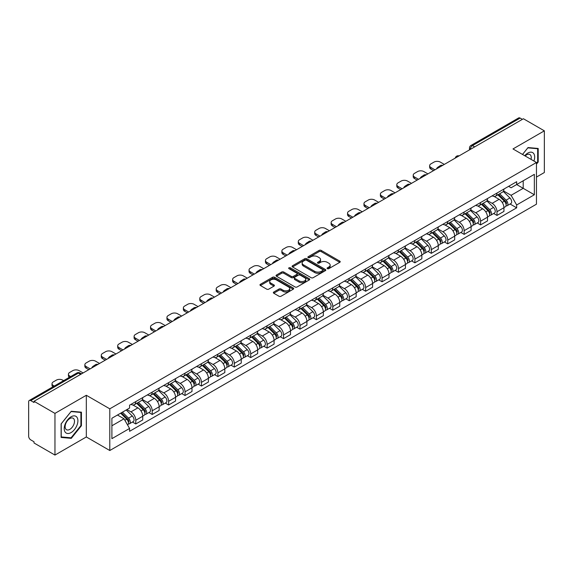 <?xml version="1.0" encoding="UTF-8"?>
<svg xmlns="http://www.w3.org/2000/svg" width="573" height="573" viewBox="0 0 573 573"><rect width="100%" height="100%" fill="white"/><g stroke="black" fill="none" stroke-linecap="round" stroke-linejoin="round"><path stroke-width="0.86" d="M327.362 268.665A1.024 0.587 0 0 0 328.809 268.665L339.789 262.327A1.461 0.845 0 0 0 340.212 261.732A1.461 0.845 0 0 0 339.789 261.138L321.195 250.401A1.461 0.845 0 0 0 319.125 250.401L308.152 256.74A1.024 0.587 0 0 0 307.851 257.155A1.024 0.587 0 0 0 308.152 257.571A1.024 0.587 0 0 0 309.599 257.571L311.017 256.754A4.677 2.7 0 0 1 317.628 256.754L319.175 257.649A4.677 2.7 0 0 1 320.551 259.555A4.677 2.7 0 0 1 319.175 261.467L317.757 262.284A1.024 0.587 0 0 0 317.456 262.699A1.024 0.587 0 0 0 317.757 263.122A1.024 0.587 0 0 0 319.204 263.122L320.622 262.298A4.677 2.7 0 0 1 327.233 262.298L328.787 263.193A4.677 2.7 0 0 1 330.155 265.106A4.677 2.7 0 0 1 328.787 267.011L327.362 267.835A1.024 0.587 0 0 0 327.068 268.25A1.024 0.587 0 0 0 327.362 268.665L327.362 267.835M273.772 292.029A1.461 0.845 0 0 0 273.35 292.624A1.461 0.845 0 0 0 273.772 293.226L278.994 296.234A1.461 0.845 0 0 0 281.057 296.234L293.247 289.2A1.461 0.845 0 0 0 293.677 288.599A1.461 0.845 0 0 0 293.247 288.004L274.653 277.268A1.461 0.845 0 0 0 272.59 277.268L260.4 284.308A1.461 0.845 0 0 0 259.97 284.903A1.461 0.845 0 0 0 260.4 285.497L266.696 289.136A1.461 0.845 0 0 0 268.766 289.136L273.98 286.128A1.461 0.845 0 0 0 274.41 285.533A1.461 0.845 0 0 0 273.98 284.931L270.857 283.126A3.911 2.256 0 0 1 269.711 281.536A3.911 2.256 0 0 1 272.125 279.452A3.911 2.256 0 0 1 276.387 279.939L288.627 287.009A3.911 2.256 0 0 1 289.773 288.599A3.911 2.256 0 0 1 287.36 290.683A3.911 2.256 0 0 1 283.098 290.196L281.057 289.021A1.461 0.845 0 0 0 278.994 289.021L273.772 292.029L273.772 293.226L278.994 290.232L278.994 289.021M109.794 408.828L86.322 395.277L54.958 413.384L34.015 401.293L523.407 118.747L544.35 130.837L512.985 148.944L536.457 162.496L109.794 408.828L109.794 450.514L536.457 204.181L536.457 162.496M311.118 277.69A1.461 0.845 0 0 0 313.187 277.69L325.378 270.649A1.461 0.845 0 0 0 325.801 270.055A1.461 0.845 0 0 0 325.378 269.453L306.784 258.724A1.461 0.845 0 0 0 304.714 258.724L292.524 265.757A1.461 0.845 0 0 0 292.094 266.352A1.461 0.845 0 0 0 292.524 266.954L311.118 277.69M289.372 268.887A1.024 0.587 0 0 1 290.411 269.031L290.411 267.813L309.313 278.729A1.461 0.845 0 0 1 309.742 279.33A1.461 0.845 0 0 1 309.313 279.925L297.122 286.958A1.461 0.845 0 0 1 295.059 286.958L276.458 276.229L281.68 273.235L281.68 272.017L276.458 275.033A1.461 0.845 0 0 0 276.036 275.627A1.461 0.845 0 0 0 276.458 276.229L276.458 275.033M281.68 273.235A1.461 0.845 0 0 1 283.742 273.235L283.742 272.017A1.461 0.845 0 0 0 281.68 272.017M283.742 272.017L291.285 276.372A1.461 0.845 0 0 0 293.355 276.372L296.814 274.374A1.461 0.845 0 0 0 297.237 273.779A1.461 0.845 0 0 0 296.814 273.185L288.964 268.651A1.024 0.587 0 0 1 288.663 268.236A1.024 0.587 0 0 1 289.293 267.691A1.024 0.587 0 0 1 290.411 267.813M54.958 413.384L54.958 455.069L34.015 442.979L34.015 441.762L30.756 439.878A2.98 1.719 -120 0 1 28.65 436.232L28.65 401.838A2.98 1.719 -120 0 1 29.266 400.477L76.94 372.951A2.98 1.719 60 0 1 78.429 373.102L30.756 400.627A2.98 1.719 -120 0 0 29.266 400.477M536.457 177.078L544.35 172.523L544.35 130.837M54.958 455.069L86.322 436.963L109.794 450.514M34.015 401.293L34.015 402.511L30.756 400.627M474.68 146.881L472.467 145.606A2.98 1.719 60 0 0 470.977 145.456L518.658 117.931A2.98 1.719 60 0 1 520.141 118.081L472.467 145.606A2.98 1.719 120 0 0 470.361 149.252L470.361 149.374M522.354 119.356L520.141 118.081M496.992 193.058A6.847 3.954 60 0 1 495.573 196.131L502.521 192.12A6.847 3.954 -120 0 0 503.939 189.047M487.129 200.435L492.15 203.329A6.847 3.954 60 0 1 496.992 211.716L503.939 207.705A6.847 3.954 -120 0 0 499.097 199.318L494.119 196.446M503.939 207.705L503.939 211.408L496.992 215.419L493.661 213.5M495.573 196.131A6.847 3.954 60 0 1 492.2 195.823M496.992 211.716L496.992 215.419M480.568 202.541A6.847 3.954 60 0 1 479.157 205.614L486.097 201.603A6.847 3.954 -120 0 0 487.516 198.53M477.245 222.976L480.575 224.903L487.516 220.892L487.516 217.181A6.847 3.954 -120 0 0 482.674 208.801L477.703 205.929M479.157 205.614A6.847 3.954 60 0 1 475.783 205.306M470.712 209.911L475.733 212.805A6.847 3.954 60 0 1 480.575 221.192L480.575 224.903M464.151 212.017A6.847 3.954 60 0 1 462.733 215.09L469.681 211.079A6.847 3.954 -120 0 0 471.099 208.006M460.821 232.459L464.151 234.378L471.099 230.367L471.099 226.664A6.847 3.954 -120 0 0 466.257 218.277L461.286 215.405M462.733 215.09A6.847 3.954 60 0 1 459.367 214.782M454.296 219.387L459.31 222.288A6.847 3.954 60 0 1 464.151 230.675L464.151 234.378M447.735 221.5A6.847 3.954 60 0 1 446.317 224.573L453.264 220.562A6.847 3.954 -120 0 0 454.683 217.489M444.404 241.935L447.735 243.854L454.683 239.851L454.683 236.14A6.847 3.954 -120 0 0 449.841 227.753L444.87 224.888M446.317 224.573A6.847 3.954 60 0 1 442.943 224.258M437.879 228.871L442.893 231.764A6.847 3.954 60 0 1 447.735 240.151L447.735 243.854M431.319 230.976A6.847 3.954 60 0 1 429.9 234.049L436.848 230.038A6.847 3.954 -120 0 0 438.266 226.965M427.988 251.411L431.319 253.338L438.266 249.327L438.266 245.616A6.847 3.954 -120 0 0 433.424 237.236L428.454 234.364M429.9 234.049A6.847 3.954 60 0 1 426.527 233.741M421.456 238.347L426.477 241.247A6.847 3.954 60 0 1 431.319 249.627L431.319 253.338M414.895 240.452A6.847 3.954 60 0 1 413.484 243.525L420.424 239.521A6.847 3.954 -120 0 0 421.843 236.441M411.572 260.894L414.902 262.814L421.843 258.803L421.843 255.1A6.847 3.954 -120 0 0 417.001 246.712L412.03 243.84M413.484 243.525A6.847 3.954 60 0 1 410.11 243.217M405.039 247.83L410.06 250.723A6.847 3.954 60 0 1 414.902 259.111L414.902 262.814M398.479 249.935A6.847 3.954 60 0 1 397.06 253.008L404.008 248.997A6.847 3.954 -120 0 0 405.426 245.924M395.148 270.37L398.479 272.297L405.426 268.286L405.426 264.576A6.847 3.954 -120 0 0 400.584 256.195L395.614 253.323M397.06 253.008A6.847 3.954 60 0 1 393.694 252.7M388.623 257.306L393.637 260.199A6.847 3.954 60 0 1 398.479 268.587L398.479 272.297M382.062 259.411A6.847 3.954 60 0 1 380.644 262.484L387.592 258.473A6.847 3.954 -120 0 0 389.01 255.4M378.732 279.853L382.062 281.773L389.01 277.762L389.01 274.059A6.847 3.954 -120 0 0 384.168 265.671L379.197 262.799M380.644 262.484A6.847 3.954 60 0 1 377.27 262.176M372.206 266.789L377.22 269.682A6.847 3.954 60 0 1 382.062 278.07L382.062 281.773M365.646 268.895A6.847 3.954 60 0 1 364.227 271.967L371.175 267.956A6.847 3.954 -120 0 0 372.593 264.884M362.315 289.329L365.646 291.256L372.593 287.245L372.593 283.535A6.847 3.954 -120 0 0 367.751 275.147L362.781 272.282M364.227 271.967A6.847 3.954 60 0 1 360.854 271.659M355.783 276.265L360.804 279.158A6.847 3.954 60 0 1 365.646 287.546L365.646 291.256M349.229 278.371A6.847 3.954 60 0 1 347.811 281.443L354.751 277.432A6.847 3.954 -120 0 0 356.17 274.36M345.899 298.812L349.229 300.732L356.17 296.721L356.17 293.018A6.847 3.954 -120 0 0 351.328 284.631L346.357 281.758M347.811 281.443A6.847 3.954 60 0 1 344.437 281.135M339.366 285.741L344.387 288.642A6.847 3.954 60 0 1 349.229 297.022L349.229 300.732M332.806 287.847A6.847 3.954 60 0 1 331.387 290.926L338.335 286.915A6.847 3.954 -120 0 0 339.753 283.843M329.475 308.288L332.806 310.208L339.753 306.197L339.753 302.494A6.847 3.954 -120 0 0 334.911 294.107L329.941 291.234M331.387 290.926A6.847 3.954 60 0 1 328.021 290.611M322.95 295.224L327.964 298.118A6.847 3.954 60 0 1 332.806 306.505L332.806 310.208M316.389 297.33A6.847 3.954 60 0 1 314.971 300.402L321.919 296.391A6.847 3.954 -120 0 0 323.337 293.319M313.059 317.764L316.389 319.691L323.337 315.68L323.337 311.97A6.847 3.954 -120 0 0 318.495 303.59L313.524 300.718M314.971 300.402A6.847 3.954 60 0 1 311.605 300.094M306.534 304.7L311.547 307.601A6.847 3.954 60 0 1 316.389 315.981L316.389 319.691M299.973 306.806A6.847 3.954 60 0 1 298.554 309.878L305.502 305.867A6.847 3.954 -120 0 0 306.92 302.795M296.642 327.247L299.973 329.167L306.92 325.156L306.92 321.453A6.847 3.954 -120 0 0 302.078 313.066L297.108 310.194M298.554 309.878A6.847 3.954 60 0 1 295.181 309.57M290.11 314.183L295.131 317.077A6.847 3.954 60 0 1 299.973 325.464L299.973 329.167M283.556 316.289A6.847 3.954 60 0 1 282.138 319.362L289.079 315.351A6.847 3.954 -120 0 0 290.497 312.278M280.226 336.723L283.556 338.65L290.497 334.639L290.497 330.929A6.847 3.954 -120 0 0 285.655 322.542L280.684 319.677M282.138 319.362A6.847 3.954 60 0 1 278.764 319.054M273.693 323.659L278.714 326.553A6.847 3.954 60 0 1 283.556 334.94L283.556 338.65M267.133 325.765A6.847 3.954 60 0 1 265.714 328.838L272.662 324.827A6.847 3.954 -120 0 0 274.08 321.754M263.802 346.207L267.133 348.126L274.08 344.115L274.08 340.412A6.847 3.954 -120 0 0 269.238 332.025L264.268 329.153M265.714 328.838A6.847 3.954 60 0 1 262.348 328.53M257.277 333.135L262.291 336.036A6.847 3.954 60 0 1 267.133 344.423L267.133 348.126M250.716 335.248A6.847 3.954 60 0 1 249.298 338.321L256.246 334.31A6.847 3.954 -120 0 0 257.664 331.237M247.386 355.683L250.716 357.602L257.664 353.598L257.664 349.888A6.847 3.954 -120 0 0 252.822 341.501L247.851 338.636M249.298 338.321A6.847 3.954 60 0 1 245.932 338.006M240.861 342.618L245.874 345.512A6.847 3.954 60 0 1 250.716 353.899L250.716 357.602M234.3 344.724A6.847 3.954 60 0 1 232.882 347.797L239.829 343.786A6.847 3.954 -120 0 0 241.247 340.713M230.969 365.159L234.3 367.085L241.247 363.074L241.247 359.364A6.847 3.954 -120 0 0 236.405 350.984L231.435 348.112M232.882 347.797A6.847 3.954 60 0 1 229.508 347.489M224.437 352.094L229.458 354.995A6.847 3.954 60 0 1 234.3 363.375L234.3 367.085M217.883 354.2A6.847 3.954 60 0 1 216.465 357.273L223.406 353.269A6.847 3.954 -120 0 0 224.824 350.189M214.553 374.642L217.883 376.561L224.824 372.55L224.824 368.847A6.847 3.954 -120 0 0 219.982 360.46L215.011 357.588M216.465 357.273A6.847 3.954 60 0 1 213.092 356.965M208.02 361.577L213.041 364.471A6.847 3.954 60 0 1 217.883 372.858L217.883 376.561M201.46 363.683A6.847 3.954 60 0 1 200.041 366.756L206.989 362.745A6.847 3.954 -120 0 0 208.407 359.672M198.129 384.118L201.46 386.044L208.407 382.033L208.407 378.323A6.847 3.954 -120 0 0 203.565 369.943L198.595 367.071M200.041 366.756A6.847 3.954 60 0 1 196.675 366.448M191.604 371.053L196.618 373.947A6.847 3.954 60 0 1 201.46 382.334L201.46 386.044M185.043 373.159A6.847 3.954 60 0 1 183.625 376.232L190.573 372.221A6.847 3.954 -120 0 0 191.991 369.148M181.713 393.601L185.043 395.52L191.991 391.509L191.991 387.806A6.847 3.954 -120 0 0 187.149 379.419L182.178 376.547M183.625 376.232A6.847 3.954 60 0 1 180.259 375.924M175.188 380.529L180.201 383.43A6.847 3.954 60 0 1 185.043 391.817L185.043 395.52M168.627 382.642A6.847 3.954 60 0 1 167.209 385.715L174.156 381.704A6.847 3.954 -120 0 0 175.574 378.631M165.296 403.077L168.627 405.004L175.574 400.993L175.574 397.282A6.847 3.954 -120 0 0 170.733 388.895L165.762 386.03M167.209 385.715A6.847 3.954 60 0 1 163.835 385.407M158.771 390.012L163.785 392.906A6.847 3.954 60 0 1 168.627 401.293L168.627 405.004M152.21 392.118A6.847 3.954 60 0 1 150.792 395.191L157.733 391.18A6.847 3.954 -120 0 0 159.151 388.107M148.88 412.553L152.21 414.48L159.151 410.469L159.151 406.766A6.847 3.954 -120 0 0 154.309 398.378L149.338 395.506M150.792 395.191A6.847 3.954 60 0 1 147.419 394.883M142.348 399.488L147.368 402.389A6.847 3.954 60 0 1 152.21 410.769L152.21 414.48M135.787 401.594A6.847 3.954 60 0 1 134.369 404.674L141.316 400.663A6.847 3.954 -120 0 0 142.734 397.59M132.456 422.036L135.787 423.956L142.734 419.945L142.734 416.242A6.847 3.954 -120 0 0 137.892 407.854L132.922 404.982M134.369 404.674A6.847 3.954 60 0 1 131.002 404.359M126.948 409.559L130.945 411.865A6.847 3.954 60 0 1 135.787 420.253L135.787 423.956M508.616 186.347L511.095 187.772L534.351 174.342L523.199 180.789L523.199 188.324L511.095 195.307L503.552 190.952M111.9 425.782L124.004 418.791L129.577 428.454L111.9 438.66L111.9 418.247L129.577 408.04L129.577 405.183L516.674 181.698L516.674 184.556L534.351 194.763L516.674 204.969L511.095 195.307M534.351 174.342L534.351 194.763M129.577 428.454L129.577 431.311L516.674 207.827L516.674 204.969M536.457 164.165L538.19 162.009L538.19 148.464L528.034 147.555L522.504 154.438M86.322 395.277L86.322 436.963M61.118 437.443L71.274 438.352L81.43 425.718L81.43 412.173L71.274 411.264L61.118 423.898L61.118 437.443M124.004 418.791L117.479 415.024M510.077 204.017L516.674 207.827M537.667 161.701L538.19 162.009M70.2 437.729L71.274 438.352M80.908 425.41L81.43 425.718M327.77 268.809L328.787 268.228A4.677 2.7 0 0 0 330.155 266.316L330.155 265.106M320.551 259.555L320.551 260.772A4.677 2.7 0 0 1 319.175 262.678L318.165 263.265M339.768 262.341L321.195 251.619A1.461 0.845 0 0 0 319.125 251.619L308.561 257.714M325.357 270.664L306.784 259.934A1.461 0.845 0 0 0 304.714 259.934L292.545 266.961M322.792 270.47A1.024 0.587 0 0 0 323.093 270.055A1.024 0.587 0 0 0 322.792 269.632L306.469 260.214A1.024 0.587 0 0 0 305.022 260.214L303.525 261.073A4.677 2.7 0 0 0 302.157 262.986A4.677 2.7 0 0 0 303.525 264.891L314.684 271.337A4.677 2.7 0 0 0 321.295 271.337L322.792 270.47L322.792 271.688A1.024 0.587 0 0 0 323.093 271.265L323.093 270.055M302.157 262.986L302.157 264.203A4.677 2.7 0 0 0 303.525 266.108L303.525 264.891M322.792 271.688L321.295 272.547A4.677 2.7 0 0 1 314.684 272.547L303.525 266.108M283.742 273.235L291.285 277.59A1.461 0.845 0 0 0 293.355 277.59L296.814 275.592A1.461 0.845 0 0 0 297.237 274.997L297.237 273.779M290.411 269.031L309.291 279.932M299.113 280.892A3.911 2.256 0 0 0 303.368 281.379A3.911 2.256 0 0 0 305.781 279.295A3.911 2.256 0 0 0 304.635 277.704L300.324 275.212A1.461 0.845 0 0 0 298.261 275.212L294.794 277.21A1.461 0.845 0 0 0 294.372 277.805A1.461 0.845 0 0 0 294.794 278.399L299.113 280.892L299.113 282.109A3.911 2.256 0 0 0 303.368 282.596A3.911 2.256 0 0 0 305.781 280.512L305.781 279.295M294.372 277.805L294.372 279.022A1.461 0.845 0 0 0 294.794 279.617L294.794 278.399M299.113 282.109L294.794 279.617M289.773 288.599L289.773 289.816A3.911 2.256 0 0 1 287.36 291.901A3.911 2.256 0 0 1 283.098 291.413L281.057 290.232A1.461 0.845 0 0 0 278.994 290.232M269.711 281.536L269.711 282.747A3.911 2.256 0 0 0 270.857 284.344L270.857 283.126M273.98 284.931L273.98 286.128L270.857 284.344M293.226 289.207L274.653 278.485A1.461 0.845 0 0 0 272.59 278.485L260.414 285.512M497.873 194.806L504.34 201.187A3.725 2.149 60 0 1 505.322 206.767L503.932 207.569M437.156 168.541L436.798 168.333A9.304 5.372 -0 0 1 439.477 166.27M499.162 196.081L501.905 197.664M444.311 164.408L440.315 162.102A4.462 2.579 -0 0 0 433.997 162.102L430.946 163.864A4.462 2.579 -0 0 0 429.643 165.69A4.462 2.579 -0 0 0 430.946 167.509L434.95 169.816M498.589 194.39L505.673 201.381A1.783 1.031 60 0 1 506.145 204.052A1.783 1.031 60 0 1 505.98 204.117M499.663 193.774L506.131 200.156A3.725 2.149 60 0 1 507.112 205.728A3.725 2.149 60 0 1 505.988 205.85M503.28 191.418L509.92 197.964A3.725 2.149 60 0 1 510.901 203.544L507.112 205.728M433.582 170.611L430.946 169.092A4.462 2.579 180 0 1 429.643 167.266L429.643 165.69M481.456 204.282L487.924 210.663A3.725 2.149 60 0 1 488.905 216.243L487.516 217.045M420.74 178.024L420.381 177.816A9.304 5.372 -0 0 1 423.06 175.746M482.745 205.557L485.489 207.139M427.895 173.891L423.898 171.578A4.462 2.579 -0 0 0 417.581 171.578L414.53 173.34A4.462 2.579 -0 0 0 413.226 175.166A4.462 2.579 -0 0 0 414.53 176.985L418.526 179.299M482.172 203.866L489.256 210.857A1.783 1.031 60 0 1 489.729 213.536A1.783 1.031 60 0 1 489.564 213.6M483.247 203.25L489.714 209.632A3.725 2.149 60 0 1 490.696 215.212A3.725 2.149 60 0 1 489.571 215.326M486.864 200.894L493.503 207.447A3.725 2.149 60 0 1 494.485 213.02L490.696 215.212M417.158 180.087L414.53 178.568A4.462 2.579 180 0 1 413.226 176.749L413.226 175.166M465.04 213.765L471.507 220.147A3.725 2.149 60 0 1 472.489 225.719L471.099 226.521M404.323 187.5L403.965 187.292A9.304 5.372 -0 0 1 406.644 185.229M466.329 215.033L469.072 216.615M411.478 183.367L407.482 181.061A4.462 2.579 -0 0 0 401.164 181.061L398.113 182.823A4.462 2.579 -0 0 0 396.803 184.642A4.462 2.579 -0 0 0 398.113 186.469L402.11 188.775M465.756 213.349L472.84 220.333A1.783 1.031 60 0 1 473.305 223.012A1.783 1.031 60 0 1 473.148 223.076M466.823 212.726L473.291 219.108A3.725 2.149 60 0 1 474.272 224.688A3.725 2.149 60 0 1 473.155 224.809M470.447 210.377L477.08 216.923A3.725 2.149 60 0 1 478.061 222.503L474.272 224.688M400.742 189.563L398.113 188.044A4.462 2.579 180 0 1 396.803 186.225L396.803 184.642M533.929 161.034A9.677 5.587 120 0 0 533.75 153.607A9.677 5.587 120 0 0 524.725 155.727M531.035 159.366A6.625 3.825 120 0 0 530.634 155.211A6.625 3.825 120 0 0 529.896 154.524A6.625 3.825 120 0 0 525.126 155.956M522.526 154.452L527.826 147.855L537.667 148.736L537.667 161.858L536.457 163.362M537.016 148.357L537.667 148.736M76.99 417.316A9.677 5.587 120 0 0 67.643 419.823A9.677 5.587 120 0 0 65.136 432.056A9.677 5.587 120 0 0 74.483 429.557A9.677 5.587 120 0 0 76.99 417.316M73.874 418.92A6.625 3.825 120 0 0 73.129 418.233A6.625 3.825 120 0 0 66.969 421.327A6.625 3.825 120 0 0 65.759 429.012A6.625 3.825 120 0 0 66.504 429.707A6.625 3.825 120 0 0 72.671 426.613A6.625 3.825 120 0 0 73.874 418.92M71.066 437.808L61.225 436.927L61.225 423.805L71.066 411.564L80.908 412.445L80.908 425.567L71.066 437.808M80.249 412.066L80.908 412.445M448.616 223.241L455.084 229.623A3.725 2.149 60 0 1 456.065 235.202L454.683 236.004M387.9 196.976L387.541 196.775A9.304 5.372 -0 0 1 390.22 194.705M449.905 224.516L452.649 226.099M395.062 192.85L391.058 190.537A4.462 2.579 -0 0 0 384.748 190.537L381.697 192.299A4.462 2.579 -0 0 0 380.386 194.125A4.462 2.579 -0 0 0 381.697 195.945L385.693 198.258M449.339 222.825L456.416 229.816A1.783 1.031 60 0 1 456.889 232.495A1.783 1.031 60 0 1 456.724 232.559M450.407 222.209L456.874 228.591A3.725 2.149 60 0 1 457.856 234.171A3.725 2.149 60 0 1 456.731 234.285M454.031 219.853L460.663 226.399A3.725 2.149 60 0 1 461.645 231.979L457.856 234.171M384.325 199.046L381.697 197.527A4.462 2.579 180 0 1 380.386 195.701L380.386 194.125M432.2 232.724L438.667 239.099A3.725 2.149 60 0 1 439.649 244.678L438.259 245.48M371.483 206.459L371.125 206.251A9.304 5.372 -0 0 1 373.804 204.181M433.489 233.992L436.232 235.575M378.638 202.326L374.642 200.02A4.462 2.579 -0 0 0 368.324 200.02L365.273 201.782A4.462 2.579 -0 0 0 363.97 203.601A4.462 2.579 -0 0 0 365.273 205.428L369.277 207.734M432.916 232.309L440 239.292A1.783 1.031 60 0 1 440.472 241.971A1.783 1.031 60 0 1 440.308 242.035M433.99 231.685L440.458 238.067A3.725 2.149 60 0 1 441.439 243.647A3.725 2.149 60 0 1 440.315 243.769M437.607 229.336L444.247 235.883A3.725 2.149 60 0 1 445.228 241.462L441.439 243.647M367.909 208.522L365.273 207.003A4.462 2.579 180 0 1 363.97 205.184L363.97 203.601M415.783 242.2L422.251 248.582A3.725 2.149 60 0 1 423.232 254.161L421.843 254.964M355.067 215.935L354.708 215.727A9.304 5.372 -0 0 1 357.387 213.665M417.072 243.475L419.816 245.058M362.222 211.802L358.225 209.496A4.462 2.579 -0 0 0 351.908 209.496L348.857 211.258A4.462 2.579 -0 0 0 347.553 213.084A4.462 2.579 -0 0 0 348.857 214.904L352.853 217.21M416.499 241.785L423.583 248.775A1.783 1.031 60 0 1 424.056 251.454A1.783 1.031 60 0 1 423.891 251.518M417.574 241.169L424.041 247.55A3.725 2.149 60 0 1 425.023 253.123A3.725 2.149 60 0 1 423.898 253.245M421.191 238.812L427.83 245.359A3.725 2.149 60 0 1 428.812 250.938L425.023 253.123M351.485 218.005L348.857 216.487A4.462 2.579 180 0 1 347.553 214.66L347.553 213.084M399.367 251.676L405.834 258.058A3.725 2.149 60 0 1 406.816 263.637L405.426 264.44M338.65 225.418L338.292 225.21A9.304 5.372 -0 0 1 340.971 223.141M400.656 252.951L403.399 254.534M345.806 221.285L341.809 218.972A4.462 2.579 -0 0 0 335.492 218.972L332.44 220.741A4.462 2.579 -0 0 0 331.13 222.56A4.462 2.579 -0 0 0 332.44 224.387L336.437 226.693M400.083 251.268L407.167 258.251A1.783 1.031 60 0 1 407.632 260.93A1.783 1.031 60 0 1 407.475 260.994M401.15 250.645L407.618 257.026A3.725 2.149 60 0 1 408.606 262.606A3.725 2.149 60 0 1 407.482 262.728M404.774 248.288L411.407 254.842A3.725 2.149 60 0 1 412.388 260.414L408.606 262.606M335.069 227.481L332.44 225.963A4.462 2.579 180 0 1 331.13 224.143L331.13 222.56M382.943 261.159L389.411 267.541A3.725 2.149 60 0 1 390.392 273.12L389.01 273.915M322.234 234.894L321.868 234.686A9.304 5.372 -0 0 1 324.547 232.624M384.232 262.427L386.976 264.01M329.389 230.761L325.385 228.455A4.462 2.579 -0 0 0 319.075 228.455L316.024 230.217A4.462 2.579 -0 0 0 314.713 232.036A4.462 2.579 -0 0 0 316.024 233.863L320.021 236.169M383.666 260.744L390.743 267.727A1.783 1.031 60 0 1 391.216 270.406A1.783 1.031 60 0 1 391.051 270.47M384.734 260.128L391.201 266.502A3.725 2.149 60 0 1 392.183 272.082A3.725 2.149 60 0 1 391.058 272.204M388.358 257.771L394.99 264.318A3.725 2.149 60 0 1 395.972 269.897L392.183 272.082M318.652 236.964L316.024 235.446A4.462 2.579 180 0 1 314.713 233.619L314.713 232.036M366.527 270.635L372.994 277.017A3.725 2.149 60 0 1 373.976 282.596L372.586 283.399M305.81 244.377L305.452 244.17A9.304 5.372 -0 0 1 308.131 242.1M367.816 271.91L370.559 273.493M312.965 240.245L308.969 237.931A4.462 2.579 -0 0 0 302.659 237.931L299.6 239.693A4.462 2.579 -0 0 0 298.297 241.52A4.462 2.579 -0 0 0 299.6 243.339L303.604 245.652M367.243 270.22L374.327 277.21A1.783 1.031 60 0 1 374.799 279.889A1.783 1.031 60 0 1 374.635 279.953M368.317 269.604L374.785 275.985A3.725 2.149 60 0 1 375.766 281.565A3.725 2.149 60 0 1 374.642 281.68M371.934 267.247L378.574 273.794A3.725 2.149 60 0 1 379.555 279.373L375.766 281.565M302.236 246.44L299.6 244.922A4.462 2.579 180 0 1 298.297 243.095L298.297 241.52M350.11 280.118L356.578 286.493A3.725 2.149 60 0 1 357.559 292.072L356.17 292.875M289.394 253.853L289.036 253.646A9.304 5.372 -0 0 1 291.714 251.583M351.399 281.386L354.143 282.969M296.549 249.721L292.552 247.414A4.462 2.579 -0 0 0 286.235 247.414L283.184 249.176A4.462 2.579 -0 0 0 281.88 250.995A4.462 2.579 -0 0 0 283.184 252.822L287.18 255.128M350.826 279.703L357.91 286.686A1.783 1.031 60 0 1 358.383 289.365A1.783 1.031 60 0 1 358.218 289.429M351.901 279.08L358.369 285.461A3.725 2.149 60 0 1 359.35 291.041A3.725 2.149 60 0 1 358.225 291.163M355.518 276.73L362.157 283.277A3.725 2.149 60 0 1 363.139 288.856L359.35 291.041M285.812 255.916L283.184 254.398A4.462 2.579 180 0 1 281.88 252.578L281.88 250.995M333.694 289.594L340.161 295.976A3.725 2.149 60 0 1 341.143 301.556L339.753 302.358M272.977 263.329L272.619 263.122A9.304 5.372 -0 0 1 275.298 261.059M334.983 290.869L337.726 292.452M280.133 259.197L276.136 256.89A4.462 2.579 -0 0 0 269.819 256.89L266.767 258.652A4.462 2.579 -0 0 0 265.457 260.479A4.462 2.579 -0 0 0 266.767 262.298L270.764 264.611M334.41 289.179L341.494 296.169A1.783 1.031 60 0 1 341.959 298.848A1.783 1.031 60 0 1 341.802 298.913M335.477 288.563L341.945 294.945A3.725 2.149 60 0 1 342.933 300.524A3.725 2.149 60 0 1 341.809 300.639M339.101 286.206L345.734 292.753A3.725 2.149 60 0 1 346.722 298.332L342.933 300.524M269.396 265.399L266.767 263.881A4.462 2.579 180 0 1 265.457 262.054L265.457 260.479M317.27 299.07L323.738 305.452A3.725 2.149 60 0 1 324.719 311.032L323.337 311.834M256.561 272.812L256.195 272.605A9.304 5.372 -0 0 1 258.874 270.535M318.567 300.345L321.303 301.928M263.716 268.68L259.712 266.373A4.462 2.579 -0 0 0 253.402 266.373L250.351 268.135A4.462 2.579 -0 0 0 249.04 269.955A4.462 2.579 -0 0 0 250.351 271.781L254.348 274.087M317.994 298.662L325.07 305.645A1.783 1.031 60 0 1 325.543 308.324A1.783 1.031 60 0 1 325.378 308.389M319.061 298.039L325.528 304.421A3.725 2.149 60 0 1 326.51 310A3.725 2.149 60 0 1 325.385 310.122M322.685 295.682L329.317 302.236A3.725 2.149 60 0 1 330.299 307.816L326.51 310M252.98 274.875L250.351 273.357A4.462 2.579 180 0 1 249.04 271.538L249.04 269.955M300.854 308.553L307.321 314.935A3.725 2.149 60 0 1 308.303 320.515L306.913 321.317M240.137 282.288L239.779 282.081A9.304 5.372 -0 0 1 242.458 280.018M302.143 309.828L304.886 311.411M247.292 278.156L243.296 275.849A4.462 2.579 -0 0 0 236.986 275.849L233.927 277.611A4.462 2.579 -0 0 0 232.624 279.438A4.462 2.579 -0 0 0 233.927 281.257L237.931 283.563M301.57 308.138L308.654 315.129A1.783 1.031 60 0 1 309.126 317.8A1.783 1.031 60 0 1 308.962 317.865M302.644 307.522L309.112 313.897A3.725 2.149 60 0 1 310.093 319.476A3.725 2.149 60 0 1 308.969 319.598M306.261 305.165L312.901 311.712A3.725 2.149 60 0 1 313.882 317.292L310.093 319.476M236.563 284.358L233.927 282.84A4.462 2.579 180 0 1 232.624 281.014L232.624 279.438M284.437 318.029L290.905 324.411A3.725 2.149 60 0 1 291.886 329.991L290.497 330.793M223.721 291.772L223.363 291.564A9.304 5.372 -0 0 1 226.041 289.494M285.726 319.304L288.47 320.887M230.876 287.639L226.879 285.325A4.462 2.579 -0 0 0 220.562 285.325L217.511 287.087A4.462 2.579 -0 0 0 216.207 288.914A4.462 2.579 -0 0 0 217.511 290.733L221.507 293.047M285.153 317.614L292.237 324.605A1.783 1.031 60 0 1 292.71 327.283A1.783 1.031 60 0 1 292.545 327.348M286.228 316.998L292.696 323.38A3.725 2.149 60 0 1 293.677 328.959A3.725 2.149 60 0 1 292.552 329.074M289.845 314.641L296.485 321.195A3.725 2.149 60 0 1 297.466 326.768L293.677 328.959M220.139 293.834L217.511 292.316A4.462 2.579 180 0 1 216.207 290.49L216.207 288.914M268.021 327.512L274.488 333.894A3.725 2.149 60 0 1 275.47 339.467L274.08 340.269M207.304 301.248L206.946 301.04A9.304 5.372 -0 0 1 209.625 298.977M269.31 328.78L272.053 330.363M214.46 297.115L210.463 294.809A4.462 2.579 -0 0 0 204.146 294.809L201.094 296.57A4.462 2.579 -0 0 0 199.784 298.39A4.462 2.579 -0 0 0 201.094 300.216L205.091 302.523M268.737 327.097L275.821 334.08A1.783 1.031 60 0 1 276.286 336.759A1.783 1.031 60 0 1 276.129 336.824M269.804 326.474L276.272 332.856A3.725 2.149 60 0 1 277.26 338.435A3.725 2.149 60 0 1 276.136 338.557M273.428 324.125L280.061 330.671A3.725 2.149 60 0 1 281.049 336.251L277.26 338.435M203.723 303.31L201.094 301.792A4.462 2.579 180 0 1 199.784 299.973L199.784 298.39M251.597 336.988L258.065 343.37A3.725 2.149 60 0 1 259.053 348.95L257.664 349.752M190.888 310.724L190.523 310.523A9.304 5.372 -0 0 1 193.201 308.453M252.894 338.263L255.63 339.846M198.043 306.598L194.039 304.284A4.462 2.579 -0 0 0 187.729 304.284L184.678 306.046A4.462 2.579 -0 0 0 183.367 307.873A4.462 2.579 -0 0 0 184.678 309.692L188.675 312.006M252.321 336.573L259.397 343.564A1.783 1.031 60 0 1 259.87 346.242A1.783 1.031 60 0 1 259.705 346.307M253.388 335.957L259.856 342.339A3.725 2.149 60 0 1 260.837 347.918A3.725 2.149 60 0 1 259.712 348.033M257.012 333.601L263.644 340.147A3.725 2.149 60 0 1 264.626 345.727L260.837 347.918M187.307 312.794L184.678 311.275A4.462 2.579 180 0 1 183.367 309.449L183.367 307.873M235.181 346.472L241.648 352.846A3.725 2.149 60 0 1 242.63 358.426L241.24 359.228M174.464 320.207L174.106 319.999A9.304 5.372 -0 0 1 176.785 317.929M236.47 347.739L239.213 349.322M181.62 316.074L177.623 313.768A4.462 2.579 -0 0 0 171.313 313.768L168.254 315.53A4.462 2.579 -0 0 0 166.951 317.349A4.462 2.579 -0 0 0 168.254 319.175L172.258 321.482M235.897 346.056L242.981 353.04A1.783 1.031 60 0 1 243.453 355.718A1.783 1.031 60 0 1 243.289 355.783M236.971 345.433L243.439 351.815A3.725 2.149 60 0 1 244.42 357.394A3.725 2.149 60 0 1 243.296 357.516M240.588 343.084L247.228 349.63A3.725 2.149 60 0 1 248.209 355.21L244.42 357.394M170.89 322.27L168.254 320.751A4.462 2.579 180 0 1 166.951 318.932L166.951 317.349M218.764 355.948L225.232 362.329A3.725 2.149 60 0 1 226.213 367.909L224.824 368.711M158.048 329.683L157.69 329.475A9.304 5.372 -0 0 1 160.368 327.412M220.053 357.223L222.797 358.805M165.203 325.55L161.206 323.244A4.462 2.579 -0 0 0 154.889 323.244L151.838 325.006A4.462 2.579 -0 0 0 150.534 326.832A4.462 2.579 -0 0 0 151.838 328.651L155.835 330.958M219.48 355.532L226.564 362.523A1.783 1.031 60 0 1 227.037 365.202A1.783 1.031 60 0 1 226.872 365.266M220.555 354.916L227.023 361.298A3.725 2.149 60 0 1 228.004 366.87A3.725 2.149 60 0 1 226.879 366.992M224.172 352.56L230.812 359.106A3.725 2.149 60 0 1 231.793 364.686L228.004 366.87M154.466 331.753L151.838 330.234A4.462 2.579 180 0 1 150.534 328.408L150.534 326.832M202.348 365.424L208.816 371.805A3.725 2.149 60 0 1 209.797 377.385L208.407 378.187M141.631 339.166L141.273 338.958A9.304 5.372 -0 0 1 143.952 336.888M203.637 366.699L206.38 368.281M148.787 335.033L144.79 332.72A4.462 2.579 -0 0 0 138.473 332.72L135.421 334.489A4.462 2.579 -0 0 0 134.111 336.308A4.462 2.579 -0 0 0 135.421 338.134L139.418 340.441M203.064 365.015L210.148 371.999A1.783 1.031 60 0 1 210.613 374.678A1.783 1.031 60 0 1 210.456 374.742M204.138 364.392L210.606 370.774A3.725 2.149 60 0 1 211.587 376.354A3.725 2.149 60 0 1 210.463 376.475M207.755 362.036L214.388 368.589A3.725 2.149 60 0 1 215.376 374.162L211.587 376.354M138.05 341.229L135.421 339.71A4.462 2.579 180 0 1 134.111 337.891L134.111 336.308M185.924 374.907L192.392 381.289A3.725 2.149 60 0 1 193.38 386.868L191.991 387.663M125.215 348.642L124.85 348.434A9.304 5.372 -0 0 1 127.528 346.371M187.221 376.175L189.957 377.757M132.37 344.509L128.366 342.203A4.462 2.579 -0 0 0 122.056 342.203L119.005 343.965A4.462 2.579 -0 0 0 117.694 345.784A4.462 2.579 -0 0 0 119.005 347.61L123.002 349.917M186.648 374.491L193.724 381.475A1.783 1.031 60 0 1 194.197 384.154A1.783 1.031 60 0 1 194.039 384.218M187.715 373.875L194.183 380.25A3.725 2.149 60 0 1 195.164 385.83A3.725 2.149 60 0 1 194.039 385.951M191.339 371.519L197.971 378.065A3.725 2.149 60 0 1 198.953 383.645L195.164 385.83M121.634 350.712L119.005 349.186A4.462 2.579 180 0 1 117.694 347.367L117.694 345.784M169.508 384.383L175.975 390.765A3.725 2.149 60 0 1 176.957 396.344L175.567 397.146M108.791 358.125L108.433 357.917A9.304 5.372 -0 0 1 111.112 355.847M170.797 385.658L173.54 387.241M115.954 353.992L111.95 351.679A4.462 2.579 -0 0 0 105.64 351.679L102.581 353.441A4.462 2.579 -0 0 0 101.278 355.267A4.462 2.579 -0 0 0 102.581 357.086L106.585 359.4M170.224 383.967L177.308 390.958A1.783 1.031 60 0 1 177.78 393.637A1.783 1.031 60 0 1 177.616 393.701M171.298 383.351L177.766 389.733A3.725 2.149 60 0 1 178.747 395.313A3.725 2.149 60 0 1 177.623 395.427M174.915 380.995L181.555 387.541A3.725 2.149 60 0 1 182.536 393.121L178.747 395.313M105.217 360.188L102.581 358.669A4.462 2.579 180 0 1 101.278 356.843L101.278 355.267M153.091 393.866L159.559 400.24A3.725 2.149 60 0 1 160.54 405.82L159.151 406.622M92.375 367.601L92.017 367.393A9.304 5.372 -0 0 1 94.695 365.33M154.381 395.134L157.124 396.717M99.53 363.468L95.533 361.162A4.462 2.579 -0 0 0 89.216 361.162L86.165 362.924A4.462 2.579 -0 0 0 84.861 364.743A4.462 2.579 -0 0 0 86.165 366.57L90.169 368.876M153.808 393.45L160.891 400.434A1.783 1.031 60 0 1 161.364 403.113A1.783 1.031 60 0 1 161.199 403.177M154.882 392.827L161.35 399.209A3.725 2.149 60 0 1 162.331 404.789A3.725 2.149 60 0 1 161.206 404.91M158.499 390.478L165.139 397.025A3.725 2.149 60 0 1 166.12 402.604L162.331 404.789M88.794 369.664L86.165 368.145A4.462 2.579 180 0 1 84.861 366.326L84.861 364.743M136.675 403.342L143.143 409.724A3.725 2.149 60 0 1 144.124 415.303L142.734 416.105M137.964 404.617L140.707 406.2M83.114 372.944L79.117 370.638A4.462 2.579 -0 0 0 72.8 370.638L69.748 372.4A4.462 2.579 -0 0 0 68.438 374.226A4.462 2.579 -0 0 0 69.748 376.046L70.665 376.576M137.391 402.926L144.475 409.917A1.783 1.031 60 0 1 144.948 412.596A1.783 1.031 60 0 1 144.783 412.66M138.465 402.31L144.933 408.692A3.725 2.149 60 0 1 145.914 414.272A3.725 2.149 60 0 1 144.79 414.386M142.083 399.954L148.722 406.501A3.725 2.149 60 0 1 149.703 412.08L145.914 414.272M69.326 377.349A4.462 2.579 180 0 1 68.438 375.802L68.438 374.226M120.638 413.197L126.719 419.2A3.725 2.149 60 0 1 127.707 424.779L127.521 424.887M121.548 414.093L124.284 415.676M63.61 380.644L62.693 380.121A4.462 2.579 -0 0 0 56.383 380.121L53.332 381.883A4.462 2.579 -0 0 0 52.021 383.702A4.462 2.579 -0 0 0 53.332 385.529L54.249 386.052M121.354 412.789L128.051 419.393A1.783 1.031 60 0 1 128.524 422.072A1.783 1.031 60 0 1 128.366 422.136M122.429 412.166L128.51 418.168A3.725 2.149 60 0 1 129.491 423.748A3.725 2.149 60 0 1 128.366 423.87M126.218 409.982L132.299 415.984A3.725 2.149 60 0 1 133.28 421.563L129.491 423.748M52.909 386.825A4.462 2.579 180 0 1 52.021 385.285L52.021 383.702M470.469 149.309L470.361 149.252A2.98 1.719 0 0 1 469.488 148.035L469.488 149.875M152.21 410.769L159.151 406.766M168.627 401.293L175.574 397.282M185.043 391.817L191.991 387.806M201.46 382.334L208.407 378.323M217.883 372.858L224.824 368.847M234.3 363.375L241.247 359.364M250.716 353.899L257.664 349.888M267.133 344.423L274.08 340.412M283.556 334.94L290.497 330.929M299.973 325.464L306.92 321.453M316.389 315.981L323.337 311.97M332.806 306.505L339.753 302.494M349.229 297.022L356.17 293.018M365.646 287.546L372.593 283.535M382.062 278.07L389.01 274.059M398.479 268.587L405.426 264.576M414.902 259.111L421.843 255.1M431.319 249.627L438.266 245.616M447.735 240.151L454.683 236.14M464.151 230.675L471.099 226.664M480.575 221.192L487.516 217.181M135.787 420.253L142.734 416.242M130.945 411.865L137.892 407.854M147.368 402.389L154.309 398.378M163.785 392.906L170.733 388.895M180.201 383.43L187.149 379.419M196.618 373.947L203.565 369.943M213.041 364.471L219.982 360.46M229.458 354.995L236.405 350.984M245.874 345.512L252.822 341.501M262.291 336.036L269.238 332.025M278.714 326.553L285.655 322.542M295.131 317.077L302.078 313.066M311.547 307.601L318.495 303.59M327.964 298.118L334.911 294.107M344.387 288.642L351.328 284.631M360.804 279.158L367.751 275.147M377.22 269.682L384.168 265.671M393.637 260.199L400.584 256.195M410.06 250.723L417.001 246.712M426.477 241.247L433.424 237.236M442.893 231.764L449.841 227.753M459.31 222.288L466.257 218.277M475.733 212.805L482.674 208.801M492.15 203.329L499.097 199.318M458.808 156.042A2.98 1.719 120 0 0 457.498 156.801M442.392 165.518A2.98 1.719 120 0 0 441.081 166.277M425.975 175.001A2.98 1.719 120 0 0 424.657 175.761M409.559 184.477A2.98 1.719 120 0 0 408.241 185.237M393.135 193.953A2.98 1.719 120 0 0 391.825 194.713M376.719 203.436A2.98 1.719 120 0 0 375.408 204.196M360.302 212.912A2.98 1.719 120 0 0 358.985 213.672M343.886 222.396A2.98 1.719 120 0 0 342.568 223.155M327.47 231.872A2.98 1.719 120 0 0 326.152 232.631M311.046 241.355A2.98 1.719 120 0 0 309.735 242.107M294.629 250.831A2.98 1.719 120 0 0 293.319 251.59M278.213 260.307A2.98 1.719 120 0 0 276.895 261.066M261.797 269.79A2.98 1.719 120 0 0 260.479 270.549M245.373 279.266A2.98 1.719 120 0 0 244.062 280.025M228.956 288.749A2.98 1.719 120 0 0 227.646 289.508M212.54 298.225A2.98 1.719 120 0 0 211.222 298.984M196.124 307.701A2.98 1.719 120 0 0 194.806 308.46M179.7 317.184A2.98 1.719 120 0 0 178.389 317.943M163.284 326.66A2.98 1.719 120 0 0 161.973 327.419M146.867 336.143A2.98 1.719 120 0 0 145.549 336.903M130.451 345.619A2.98 1.719 120 0 0 129.133 346.379M114.027 355.095A2.98 1.719 120 0 0 112.716 355.854M97.611 364.578A2.98 1.719 120 0 0 96.3 365.338M80.643 374.377L78.429 373.102A2.98 1.719 120 0 1 79.919 372.951A2.98 2.98 0 0 0 76.94 372.951M328.787 268.228L328.787 267.011M317.757 263.122L317.757 262.284M319.175 262.678L319.175 261.467M308.152 257.571L308.152 256.74M319.125 251.619L319.125 250.401M321.195 251.619L321.195 250.401M339.789 262.327L339.789 261.138M292.524 266.954L292.524 265.757M304.714 259.934L304.714 258.724M306.784 259.934L306.784 258.724M325.378 270.649L325.378 269.453M314.684 272.547L314.684 271.337M321.295 272.547L321.295 271.337M291.285 277.59L291.285 276.372M293.355 277.59L293.355 276.372M296.814 275.592L296.814 274.374M309.313 279.925L309.313 278.729M281.057 290.232L281.057 289.021M283.098 291.413L283.098 290.196M260.4 285.497L260.4 284.308M272.59 278.485L272.59 277.268M274.653 278.485L274.653 277.268M293.247 289.2L293.247 288.004M504.34 201.187L502.206 202.419M506.518 203.236L505.844 203.623M509.92 197.964L506.131 200.156M430.946 169.092L430.946 167.509M487.924 210.663L485.789 211.895M490.094 212.719L489.428 213.106M493.503 207.447L489.714 209.632M414.53 178.568L414.53 176.985M471.507 220.147L469.366 221.379M473.678 222.195L473.004 222.582M477.08 216.923L473.291 219.108M398.113 188.044L398.113 186.469M455.084 229.623L452.949 230.855M457.261 231.678L456.588 232.065M460.663 226.399L456.874 228.591M381.697 197.527L381.697 195.945M438.667 239.099L436.533 240.338M440.845 241.154L440.171 241.541M444.247 235.883L440.458 238.067M365.273 207.003L365.273 205.428M422.251 248.582L420.116 249.814M424.421 250.63L423.755 251.017M427.83 245.359L424.041 247.55M348.857 216.487L348.857 214.904M405.834 258.058L403.693 259.29M408.005 260.113L407.331 260.5M411.407 254.842L407.618 257.026M332.44 225.963L332.44 224.387M389.411 267.541L387.276 268.773M391.588 269.589L390.915 269.976M394.99 264.318L391.201 266.502M316.024 235.446L316.024 233.863M372.994 277.017L370.86 278.249M375.172 279.072L374.498 279.459M378.574 273.794L374.785 275.985M299.6 244.922L299.6 243.339M356.578 286.493L354.443 287.732M358.748 288.548L358.082 288.935M362.157 283.277L358.369 285.461M283.184 254.398L283.184 252.822M340.161 295.976L338.02 297.208M342.332 298.024L341.658 298.411M345.734 292.753L341.945 294.945M266.767 263.881L266.767 262.298M323.738 305.452L321.603 306.691M325.915 307.508L325.242 307.894M329.317 302.236L325.528 304.421M250.351 273.357L250.351 271.781M307.321 314.935L305.187 316.167M309.499 316.984L308.826 317.37M312.901 311.712L309.112 313.897M233.927 282.84L233.927 281.257M290.905 324.411L288.771 325.643M293.075 326.467L292.409 326.854M296.485 321.195L292.696 323.38M217.511 292.316L217.511 290.733M274.488 333.894L272.347 335.126M276.659 335.943L275.985 336.33M280.061 330.671L276.272 332.856M201.094 301.792L201.094 300.216M258.065 343.37L255.93 344.602M260.242 345.426L259.569 345.813M263.644 340.147L259.856 342.339M184.678 311.275L184.678 309.692M241.648 352.846L239.514 354.085M243.826 354.902L243.153 355.289M247.228 349.63L243.439 351.815M168.254 320.751L168.254 319.175M225.232 362.329L223.098 363.561M227.402 364.378L226.736 364.765M230.812 359.106L227.023 361.298M151.838 330.234L151.838 328.651M208.816 371.805L206.674 373.037M210.986 373.861L210.32 374.248M214.388 368.589L210.606 370.774M135.421 339.71L135.421 338.134M192.392 381.289L190.257 382.52M194.569 383.337L193.896 383.724M197.971 378.065L194.183 380.25M119.005 349.186L119.005 347.61M175.975 390.765L173.841 391.996M178.153 392.82L177.48 393.207M181.555 387.541L177.766 389.733M102.581 358.669L102.581 357.086M159.559 400.24L157.425 401.48M161.729 402.296L161.063 402.683M165.139 397.025L161.35 399.209M86.165 368.145L86.165 366.57M143.143 409.724L141.001 410.956M145.313 411.772L144.647 412.159M148.722 406.501L144.933 408.692M69.748 377.106L69.748 376.046M126.719 419.2L124.857 420.281M128.896 421.255L128.223 421.642M132.299 415.984L128.51 418.168M53.332 386.582L53.332 385.529M459.066 155.892A2.98 2.98 0 0 0 455.249 158.098M442.643 165.375A2.98 2.98 0 0 0 438.825 167.581M426.226 174.851A2.98 2.98 0 0 0 422.408 177.057M409.81 184.334A2.98 2.98 0 0 0 405.992 186.54M393.393 193.81A2.98 2.98 0 0 0 389.576 196.016M376.977 203.286A2.98 2.98 0 0 0 373.152 205.492M360.553 212.769A2.98 2.98 0 0 0 356.735 214.975M344.137 222.245A2.98 2.98 0 0 0 340.319 224.451M327.72 231.728A2.98 2.98 0 0 0 323.903 233.934M311.304 241.204A2.98 2.98 0 0 0 307.479 243.41M294.88 250.688A2.98 2.98 0 0 0 291.063 252.886M278.464 260.163A2.98 2.98 0 0 0 274.646 262.37M262.047 269.639A2.98 2.98 0 0 0 258.23 271.846M245.631 279.123A2.98 2.98 0 0 0 241.806 281.329M229.207 288.599A2.98 2.98 0 0 0 225.39 290.805M212.791 298.082A2.98 2.98 0 0 0 208.973 300.281M196.374 307.558A2.98 2.98 0 0 0 192.557 309.764M179.958 317.034A2.98 2.98 0 0 0 176.133 319.24M163.534 326.517A2.98 2.98 0 0 0 159.717 328.723M147.118 335.993A2.98 2.98 0 0 0 143.3 338.199M130.701 345.476A2.98 2.98 0 0 0 126.884 347.682M114.285 354.952A2.98 2.98 0 0 0 110.46 357.158M97.861 364.435A2.98 2.98 0 0 0 94.044 366.634M81.516 373.875L79.919 372.951M470.977 145.456A2.98 2.98 0 0 0 469.488 148.035"/></g></svg>
